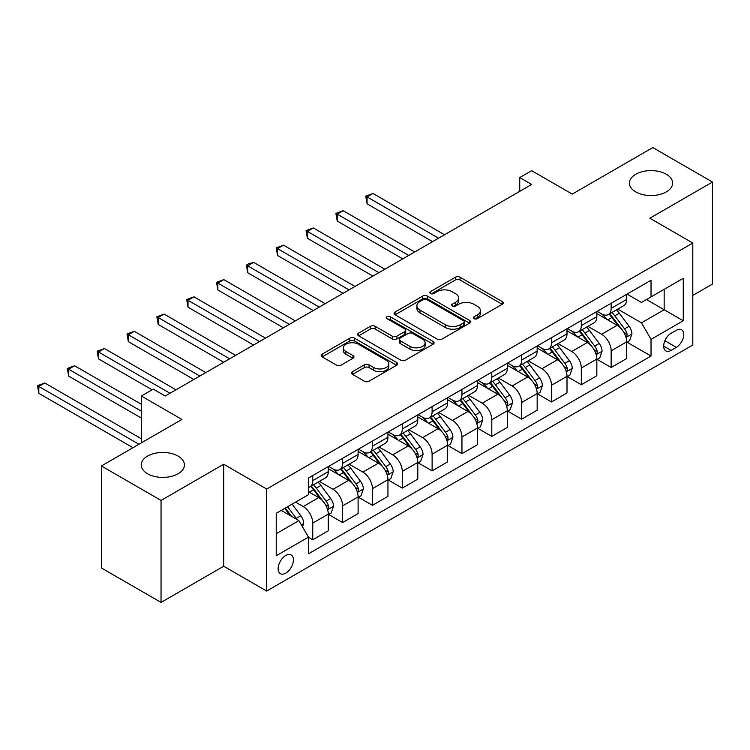 <?xml version="1.0" encoding="UTF-8"?>
<svg xmlns="http://www.w3.org/2000/svg" width="750" height="750" viewBox="0 0 750 750"><rect width="100%" height="100%" fill="white"/><g stroke="black" fill="none" stroke-linecap="round" stroke-linejoin="round"><path stroke-width="1.12" d="M474.075 318.666A2.316 1.341 0 0 0 477.356 318.666L502.256 304.294A3.309 1.913 0 0 0 503.231 302.944A3.309 1.913 0 0 0 502.256 301.584L460.078 277.238A3.309 1.913 0 0 0 455.391 277.238L430.491 291.609A2.316 1.341 0 0 0 429.816 292.556A2.316 1.341 0 0 0 430.491 293.503A2.316 1.341 0 0 0 433.772 293.503L436.997 291.647A10.603 6.122 0 0 1 451.997 291.647L455.512 293.672A10.603 6.122 0 0 1 458.616 298.003A10.603 6.122 0 0 1 455.512 302.334L452.288 304.191A2.316 1.341 0 0 0 451.603 305.138A2.316 1.341 0 0 0 452.288 306.084A2.316 1.341 0 0 0 455.569 306.084L458.794 304.228A10.603 6.122 0 0 1 473.784 304.228L477.3 306.253A10.603 6.122 0 0 1 480.403 310.584A10.603 6.122 0 0 1 477.3 314.916L474.075 316.772A2.316 1.341 0 0 0 473.4 317.719A2.316 1.341 0 0 0 474.075 318.666L474.075 316.772M178.106 456.112A21.609 12.478 0 0 0 154.566 453.403A21.609 12.478 0 0 0 141.225 464.934A21.609 12.478 0 0 0 147.553 473.756A21.609 12.478 0 0 0 171.103 476.456A21.609 12.478 0 0 0 184.434 464.934A21.609 12.478 0 0 0 178.106 456.112M666.309 174.253A21.609 12.478 0 0 0 642.759 171.553A21.609 12.478 0 0 0 629.419 183.075A21.609 12.478 0 0 0 635.747 191.897A21.609 12.478 0 0 0 659.297 194.597A21.609 12.478 0 0 0 672.638 183.075A21.609 12.478 0 0 0 666.309 174.253M285.778 573.131A10.8 6.234 120 0 0 292.838 563.606A10.8 6.234 120 0 0 291.178 554.953A10.8 6.234 120 0 0 285.778 555.487A10.8 6.234 120 0 0 278.719 565.003A10.8 6.234 120 0 0 280.378 573.666A10.8 6.234 120 0 0 285.778 573.131M352.519 371.663A3.309 1.913 0 0 0 351.553 373.022A3.309 1.913 0 0 0 352.519 374.372L364.359 381.206A3.309 1.913 0 0 0 369.047 381.206L396.694 365.241A3.309 1.913 0 0 0 397.659 363.891A3.309 1.913 0 0 0 396.694 362.531L354.516 338.184A3.309 1.913 0 0 0 349.828 338.184L322.181 354.15A3.309 1.913 0 0 0 321.206 355.5A3.309 1.913 0 0 0 322.181 356.85L336.469 365.109A3.309 1.913 0 0 0 341.156 365.109L352.987 358.275A3.309 1.913 0 0 0 353.962 356.916A3.309 1.913 0 0 0 352.987 355.566L345.9 351.478A8.869 5.119 0 0 1 343.303 347.859A8.869 5.119 0 0 1 348.778 343.125A8.869 5.119 0 0 1 358.434 344.241L386.203 360.272A8.869 5.119 0 0 1 388.8 363.891A8.869 5.119 0 0 1 383.334 368.616A8.869 5.119 0 0 1 373.669 367.509L369.047 364.838A3.309 1.913 0 0 0 364.359 364.838L352.519 371.663L352.519 374.372M692.803 295.406L712.5 284.034L712.5 182.044L652.819 147.581L572.25 194.1L531.666 170.672L519.731 177.562L531.666 184.453L165.216 396.019L153.281 389.128L141.347 396.019L141.347 442.875M161.044 500.419L161.044 602.419L223.706 566.241L223.706 464.241L161.044 500.419L101.363 465.966L181.931 419.447L141.347 396.019M223.706 464.241L266.681 489.056L692.803 243.028L692.803 345.019L266.681 591.047L266.681 489.056M712.5 182.044L649.837 218.222L692.803 243.028M437.231 339.131A3.309 1.913 0 0 0 441.919 339.131L469.566 323.166A3.309 1.913 0 0 0 470.541 321.816A3.309 1.913 0 0 0 469.566 320.456L427.387 296.109A3.309 1.913 0 0 0 422.7 296.109L395.053 312.075A3.309 1.913 0 0 0 394.078 313.425A3.309 1.913 0 0 0 395.053 314.775L437.231 339.131M387.891 319.172A2.316 1.341 0 0 1 390.253 319.5L390.253 316.744L433.134 341.494A3.309 1.913 0 0 1 434.1 342.853A3.309 1.913 0 0 1 433.134 344.203L405.478 360.169A3.309 1.913 0 0 1 400.791 360.169L358.612 335.812L358.612 333.113A3.309 1.913 0 0 0 357.647 334.462A3.309 1.913 0 0 0 358.612 335.812M358.612 333.113L370.444 326.278A3.309 1.913 0 0 1 375.131 326.278L392.241 336.15A3.309 1.913 0 0 0 396.928 336.15L404.775 331.622A3.309 1.913 0 0 0 405.75 330.272A3.309 1.913 0 0 0 404.775 328.912L386.972 318.637A2.316 1.341 0 0 1 386.288 317.691A2.316 1.341 0 0 1 387.722 316.453A2.316 1.341 0 0 1 390.253 316.744M161.044 602.419L101.363 567.956L101.363 465.966M676.331 330.272L671.081 333.309A10.463 6.047 120 0 0 664.247 342.534A10.463 6.047 120 0 0 665.85 350.916A10.463 6.047 120 0 0 671.081 350.4L676.331 347.362A10.463 6.047 120 0 0 683.166 338.147A10.463 6.047 120 0 0 681.562 329.756A10.463 6.047 120 0 0 676.331 330.272M627.038 294.094L641.475 302.438L651.028 296.925L651.028 280.247L308.456 478.022L308.456 494.7L276.225 513.309L276.225 555.759L308.456 537.15L308.456 553.828L651.028 356.053L651.028 339.375L641.475 322.828L617.737 309.131M651.028 296.925L683.259 278.316L683.259 320.766L651.028 339.375M223.706 566.241L266.681 591.047M519.731 177.562L519.731 191.344M646.491 299.541L664.163 309.741L664.163 289.341L683.259 278.316M641.475 322.828L664.163 309.741L683.259 320.766M276.225 533.709L298.903 520.613L281.241 510.413M308.456 537.291L312.75 539.775L312.75 523.097A13.5 7.8 -120 0 0 303.206 506.559L295.566 502.144M312.75 539.775L328.266 530.812L328.266 514.134A13.5 7.8 -120 0 0 318.722 497.597L308.456 491.672M328.631 514.481L342.591 522.544L342.591 505.866A13.5 7.8 -120 0 0 333.047 489.328L319.331 481.416M342.591 522.544L358.106 513.591L358.106 496.912A13.5 7.8 -120 0 0 348.562 480.366L328.266 468.656M358.472 497.25L372.431 505.312L372.431 488.644A13.5 7.8 -120 0 0 362.887 472.097L349.172 464.184M372.431 505.312L387.947 496.359L387.947 479.681A13.5 7.8 -120 0 0 378.403 463.144L358.106 451.425M388.312 480.028L402.272 488.091L402.272 471.412A13.5 7.8 -120 0 0 392.728 454.875L379.012 446.953M402.272 488.091L417.787 479.128L417.787 462.45A13.5 7.8 -120 0 0 408.244 445.912L387.947 434.194M418.153 462.797L432.113 470.859L432.113 454.181A13.5 7.8 -120 0 0 422.569 437.644L408.853 429.731M432.113 470.859L447.628 461.897L447.628 445.228A13.5 7.8 -120 0 0 438.084 428.681L417.787 416.972M447.994 445.566L461.953 453.628L461.953 436.95A13.5 7.8 -120 0 0 452.409 420.413L438.694 412.5M461.953 453.628L477.478 444.675L477.478 427.997A13.5 7.8 -120 0 0 467.925 411.459L447.628 399.741M477.834 428.344L491.794 436.406L491.794 419.728A13.5 7.8 -120 0 0 482.25 403.181L468.534 395.269M491.794 436.406L507.319 427.444L507.319 410.766A13.5 7.8 -120 0 0 497.766 394.228L477.478 382.509M507.675 411.112L521.634 419.175L521.634 402.497A13.5 7.8 -120 0 0 512.091 385.959L498.375 378.038M521.634 419.175L537.159 410.212L537.159 393.534A13.5 7.8 -120 0 0 527.606 376.997L507.319 365.287M537.516 393.881L551.475 401.944L551.475 385.266A13.5 7.8 -120 0 0 541.931 368.728L528.216 360.816M551.475 401.944L567 392.991L567 376.312A13.5 7.8 -120 0 0 557.447 359.766L537.159 348.056M567.356 376.65L581.316 384.722L581.316 368.044A13.5 7.8 -120 0 0 571.772 351.497L558.056 343.584M581.316 384.722L596.841 375.759L596.841 359.081A13.5 7.8 -120 0 0 587.288 342.544L567 330.825M597.197 359.428L611.156 367.491L611.156 350.812A13.5 7.8 -120 0 0 601.613 334.275L587.897 326.353M611.156 367.491L626.681 358.528L626.681 341.85A13.5 7.8 -120 0 0 617.128 325.312L596.841 313.594M597.197 311.325L601.613 313.875A13.5 7.8 -120 0 0 608.362 314.541A13.5 7.8 -120 0 0 611.156 308.363L611.156 303.263M567.356 328.556L571.772 331.106A13.5 7.8 -120 0 0 578.522 331.772A13.5 7.8 -120 0 0 581.316 325.584L581.316 320.484M537.516 345.778L541.931 348.328A13.5 7.8 -120 0 0 548.681 349.003A13.5 7.8 -120 0 0 551.475 342.816L551.475 337.716M507.675 363.009L512.091 365.559A13.5 7.8 -120 0 0 518.841 366.225A13.5 7.8 -120 0 0 521.634 360.047L521.634 354.947M477.834 380.241L482.25 382.791A13.5 7.8 -120 0 0 489 383.456A13.5 7.8 -120 0 0 491.794 377.278L491.794 372.178M447.994 397.462L452.409 400.012A13.5 7.8 -120 0 0 459.159 400.688A13.5 7.8 -120 0 0 461.953 394.5L461.953 389.4M418.153 414.694L422.569 417.244A13.5 7.8 -120 0 0 429.319 417.909A13.5 7.8 -120 0 0 432.113 411.731L432.113 406.631M388.312 431.925L392.728 434.475A13.5 7.8 -120 0 0 399.478 435.141A13.5 7.8 -120 0 0 402.272 428.962L402.272 423.863M358.472 449.147L362.887 451.697A13.5 7.8 -120 0 0 369.637 452.372A13.5 7.8 -120 0 0 372.431 446.184L372.431 441.084M328.631 466.378L333.047 468.928A13.5 7.8 -120 0 0 339.797 469.594A13.5 7.8 -120 0 0 342.591 463.416L342.591 458.316M627.038 342.197L651.028 356.053M608.362 314.541L623.878 305.587A13.5 7.8 -120 0 0 626.681 299.4L626.681 294.3M578.522 331.772L594.038 322.809A13.5 7.8 -120 0 0 596.841 316.631L596.841 311.531M548.681 349.003L564.197 340.041A13.5 7.8 -120 0 0 567 333.863L567 328.762M518.841 366.225L534.356 357.272A13.5 7.8 -120 0 0 537.159 351.084L537.159 345.984M489 383.456L504.516 374.494A13.5 7.8 -120 0 0 507.319 368.316L507.319 363.216M459.159 400.688L474.675 391.725A13.5 7.8 -120 0 0 477.478 385.547L477.478 380.447M429.319 417.909L444.834 408.956A13.5 7.8 -120 0 0 447.628 402.769L447.628 397.669M399.478 435.141L414.994 426.178A13.5 7.8 -120 0 0 417.787 420L417.787 414.9M369.637 452.372L385.153 443.409A13.5 7.8 -120 0 0 387.947 437.231L387.947 432.131M339.797 469.594L355.312 460.641A13.5 7.8 -120 0 0 358.106 454.453L358.106 449.353M308.456 487.369A13.5 7.8 -120 0 0 309.956 486.825L325.472 477.872A13.5 7.8 -120 0 0 328.266 471.684L328.266 466.584M309.956 486.825A13.5 7.8 -120 0 0 312.75 480.647L312.75 475.547M298.903 520.613L308.456 537.15M475.003 318.994L477.3 317.672A10.603 6.122 0 0 0 480.403 313.341L480.403 310.584M458.616 298.003L458.616 300.759A10.603 6.122 0 0 1 455.512 305.091L453.216 306.412M502.209 304.322L460.078 279.994A3.309 1.913 0 0 0 455.391 279.994L431.419 293.831M469.528 323.194L427.387 298.866A3.309 1.913 0 0 0 422.7 298.866L395.1 314.803M463.706 322.762A2.316 1.341 0 0 0 464.391 321.816A2.316 1.341 0 0 0 463.706 320.869L426.684 299.494A2.316 1.341 0 0 0 423.403 299.494L420.009 301.453A10.603 6.122 0 0 0 416.906 305.784A10.603 6.122 0 0 0 420.009 310.106L445.312 324.722A10.603 6.122 0 0 0 460.312 324.722L463.706 322.762L463.706 325.519A2.316 1.341 0 0 0 464.391 324.572L464.391 321.816M416.906 305.784L416.906 308.541A10.603 6.122 0 0 0 420.009 312.872L420.009 310.106M463.706 325.519L460.312 327.478A10.603 6.122 0 0 1 445.312 327.478L420.009 312.872M358.659 335.841L370.444 329.034L370.444 326.278M405.75 330.272L405.75 333.028A3.309 1.913 0 0 1 404.775 334.378L396.928 338.906A3.309 1.913 0 0 1 392.241 338.906L375.131 329.034A3.309 1.913 0 0 0 370.444 329.034M390.253 319.5L433.087 344.231M409.988 346.406A8.869 5.119 0 0 0 419.653 347.512A8.869 5.119 0 0 0 425.128 342.778A8.869 5.119 0 0 0 422.531 339.159L412.744 333.516A3.309 1.913 0 0 0 408.056 333.516L400.209 338.044A3.309 1.913 0 0 0 399.234 339.403A3.309 1.913 0 0 0 400.209 340.753L409.988 346.406L409.988 349.163A8.869 5.119 0 0 0 419.653 350.269A8.869 5.119 0 0 0 425.128 345.544L425.128 342.778M399.234 339.403L399.234 342.159A3.309 1.913 0 0 0 400.209 343.509L400.209 340.753M409.988 349.163L400.209 343.509M388.8 363.891L388.8 366.647A8.869 5.119 0 0 1 383.334 371.372A8.869 5.119 0 0 1 373.669 370.266L369.047 367.594A3.309 1.913 0 0 0 364.359 367.594L352.566 374.4M343.303 347.859L343.303 350.616A8.869 5.119 0 0 0 345.9 354.234L345.9 351.478M352.95 358.303L345.9 354.234M396.647 365.269L354.516 340.941A3.309 1.913 0 0 0 349.828 340.941L322.219 356.878M626.681 342.403L629.541 340.753L631.931 333.863A8.944 5.166 -120 0 0 629.072 326.241L619.322 313.219A25.828 14.916 -120 0 0 616.5 309.844M606.797 319.35A25.828 14.916 -120 0 0 601.509 313.819M625.866 336.928L626.906 335.803L627.103 334.237A8.944 5.166 -120 0 0 624.534 328.856L614.784 315.834A25.828 14.916 -120 0 0 611.962 312.459M609.562 313.847A21.441 12.375 60 0 1 613.078 317.85L621.337 328.866M444.525 234.759L373.031 193.481L367.059 196.931L367.059 203.822L432.591 241.65M609.103 314.119A25.828 14.916 60 0 1 611.916 317.494L618.403 326.147M367.059 203.822L365.747 196.172L438.562 238.209M365.747 196.172L373.031 193.481M596.841 359.634L599.7 357.975L602.091 351.084A8.944 5.166 -120 0 0 599.231 343.472L589.481 330.45A25.828 14.916 -120 0 0 586.659 327.075M576.956 336.581A25.828 14.916 -120 0 0 571.669 331.041M596.025 354.15L597.066 353.025L597.263 351.469A8.944 5.166 -120 0 0 594.694 346.088L584.944 333.066A25.828 14.916 -120 0 0 582.122 329.691M579.722 331.078A21.441 12.375 60 0 1 583.237 335.081L591.497 346.097M414.684 251.991L343.191 210.712L337.219 214.153L337.219 221.044L402.75 258.881M579.263 331.341A25.828 14.916 60 0 1 582.075 334.716L588.562 343.378M337.219 221.044L335.906 213.394L408.722 255.431M335.906 213.394L343.191 210.712M567 376.866L569.859 375.206L572.25 368.316A8.944 5.166 -120 0 0 569.391 360.694L559.641 347.672A25.828 14.916 -120 0 0 556.819 344.297M547.116 353.803A25.828 14.916 -120 0 0 541.828 348.272M566.184 371.381L567.225 370.256L567.413 368.7A8.944 5.166 -120 0 0 564.853 363.319L555.103 350.297A25.828 14.916 -120 0 0 552.281 346.922M549.881 348.309A21.441 12.375 60 0 1 553.397 352.312L561.656 363.328M384.844 269.213L313.35 227.934L307.378 231.384L307.378 238.275L372.909 276.112M549.422 348.572A25.828 14.916 60 0 1 552.234 351.947L558.722 360.609M307.378 238.275L306.066 230.625L378.881 272.662M306.066 230.625L313.35 227.934M537.159 394.088L540.019 392.438L542.409 385.547A8.944 5.166 -120 0 0 539.55 377.925L529.8 364.903A25.828 14.916 -120 0 0 526.978 361.528M517.275 371.034A25.828 14.916 -120 0 0 511.988 365.503M536.344 388.612L537.384 387.488L537.572 385.922A8.944 5.166 -120 0 0 535.012 380.541L525.262 367.519A25.828 14.916 -120 0 0 522.441 364.144M520.041 365.531A21.441 12.375 60 0 1 523.556 369.534L531.816 380.559M355.003 286.444L283.509 245.166L277.538 248.616L277.538 255.506L343.069 293.334M519.581 365.803A25.828 14.916 60 0 1 522.394 369.178L528.881 377.831M277.538 255.506L276.225 247.856L349.041 289.894M276.225 247.856L283.509 245.166M507.319 411.319L510.178 409.669L512.569 402.769A8.944 5.166 -120 0 0 509.709 395.156L499.959 382.134A25.828 14.916 -120 0 0 497.137 378.759M487.434 388.266A25.828 14.916 -120 0 0 482.147 382.734M506.503 405.834L507.544 404.719L507.731 403.153A8.944 5.166 -120 0 0 505.172 397.772L495.422 384.75A25.828 14.916 -120 0 0 492.6 381.375M490.2 382.762A21.441 12.375 60 0 1 493.716 386.766L501.975 397.781M325.162 303.675L253.669 262.397L247.697 265.837L247.697 272.728L313.228 310.566M489.741 383.034A25.828 14.916 60 0 1 492.553 386.409L499.041 395.062M247.697 272.728L246.384 265.087L319.2 307.116M246.384 265.087L248.775 263.7L253.669 262.397M477.478 428.55L480.338 426.891L482.728 420A8.944 5.166 -120 0 0 479.869 412.378L470.119 399.366A25.828 14.916 -120 0 0 467.297 395.991M457.594 405.497A25.828 14.916 -120 0 0 452.306 399.956M476.663 423.066L477.703 421.941L477.891 420.384A8.944 5.166 -120 0 0 475.331 415.003L465.581 401.981A25.828 14.916 -120 0 0 462.759 398.606M460.359 399.994A21.441 12.375 60 0 1 463.875 403.997L472.134 415.012M295.322 320.906L223.828 279.628L217.856 283.069L217.856 289.959L283.387 327.797M459.9 400.256A25.828 14.916 60 0 1 462.712 403.631L469.2 412.294M217.856 289.959L216.544 282.309L289.359 324.347M216.544 282.309L223.828 279.628M447.628 445.772L450.497 444.122L452.887 437.231A8.944 5.166 -120 0 0 450.028 429.609L440.278 416.588A25.828 14.916 -120 0 0 437.456 413.212M427.753 422.719A25.828 14.916 -120 0 0 422.466 417.188M446.822 440.297L447.863 439.172L448.05 437.606A8.944 5.166 -120 0 0 445.491 432.225L435.741 419.213A25.828 14.916 -120 0 0 432.919 415.837M430.519 417.225A21.441 12.375 60 0 1 434.034 421.219L442.294 432.244M265.481 338.128L193.987 296.85L188.016 300.3L188.016 307.191L253.547 345.019M430.059 417.488A25.828 14.916 60 0 1 432.872 420.863L439.359 429.516M188.016 307.191L186.703 299.541L259.519 341.578M186.703 299.541L193.987 296.85M417.787 463.003L420.656 461.353L423.047 454.453A8.944 5.166 -120 0 0 420.188 446.841L410.438 433.819A25.828 14.916 -120 0 0 407.616 430.444M397.913 439.95A25.828 14.916 -120 0 0 392.625 434.419M416.981 457.528L418.012 456.403L418.209 454.838A8.944 5.166 -120 0 0 415.65 449.456L405.9 436.434A25.828 14.916 -120 0 0 403.078 433.059M400.678 434.447A21.441 12.375 60 0 1 404.194 438.45L412.453 449.466M235.641 355.359L164.147 314.081L158.175 317.522L158.175 324.422L223.706 362.25M400.219 434.719A25.828 14.916 60 0 1 403.031 438.094L409.519 446.747M158.175 324.422L156.862 316.772L229.678 358.809M156.862 316.772L164.147 314.081M387.947 480.234L390.816 478.575L393.206 471.684A8.944 5.166 -120 0 0 390.347 464.072L380.597 451.05A25.828 14.916 -120 0 0 377.775 447.675M368.072 457.181A25.828 14.916 -120 0 0 362.784 451.641M387.131 474.75L388.172 473.625L388.369 472.069A8.944 5.166 -120 0 0 385.809 466.688L376.059 453.666A25.828 14.916 -120 0 0 373.238 450.291M370.837 451.678A21.441 12.375 60 0 1 374.353 455.681L382.613 466.697M205.8 372.591L134.306 331.312L128.334 334.753L128.334 341.644L193.866 379.481M370.378 451.941A25.828 14.916 60 0 1 373.191 455.316L379.678 463.978M128.334 341.644L127.022 333.994L199.838 376.031M127.022 333.994L134.306 331.312M358.106 497.456L360.975 495.806L363.366 488.916A8.944 5.166 -120 0 0 360.506 481.294L350.756 468.272A25.828 14.916 -120 0 0 347.934 464.897M338.231 474.403A25.828 14.916 -120 0 0 332.944 468.872M357.291 491.981L358.331 490.856L358.528 489.3A8.944 5.166 -120 0 0 355.969 483.919L346.219 470.897A25.828 14.916 -120 0 0 343.397 467.522M340.997 468.909A21.441 12.375 60 0 1 344.513 472.903L352.772 483.928M175.959 389.812L104.466 348.534L98.494 351.984L98.494 358.875L152.091 389.812M340.538 469.172A25.828 14.916 60 0 1 343.35 472.547L349.838 481.2M98.494 358.875L97.181 351.225L169.997 393.263M97.181 351.225L104.466 348.534M328.266 514.688L331.134 513.038L333.516 506.147A8.944 5.166 -120 0 0 330.666 498.525L320.906 485.503A25.828 14.916 -120 0 0 318.094 482.128M327.45 509.212L328.491 508.088L328.688 506.522A8.944 5.166 -120 0 0 326.128 501.141L316.378 488.119A25.828 14.916 -120 0 0 313.556 484.744M311.156 486.131A21.441 12.375 60 0 1 314.672 490.134L322.931 501.15M141.347 404.288L74.625 365.766L68.653 369.216L68.653 376.106L141.347 418.069M310.697 486.403A25.828 14.916 60 0 1 313.509 489.778L319.997 498.431M68.653 376.106L67.341 368.456L141.347 411.178M67.341 368.456L74.625 365.766M302.484 526.819L303.675 523.369A8.944 5.166 -120 0 0 300.825 515.756L292.116 504.131M141.347 438.75L44.784 382.997L38.812 386.438L38.812 393.328L132.994 447.703M297.103 519.572A8.944 5.166 -120 0 0 296.288 518.372L287.587 506.756M285.347 508.05L291.6 516.394M284.719 508.406L290.025 515.484M38.812 393.328L37.5 385.678L138.956 444.262M37.5 385.678L44.784 382.997M303.206 506.559L318.722 497.597M333.047 489.328L348.562 480.366M362.887 472.097L378.403 463.144M392.728 454.875L408.244 445.912M422.569 437.644L438.084 428.681M452.409 420.413L467.925 411.459M482.25 403.181L497.766 394.228M512.091 385.959L527.606 376.997M541.931 368.728L557.447 359.766M571.772 351.497L587.288 342.544M601.613 334.275L617.128 325.312M611.156 308.363L626.681 299.4M611.156 350.812L626.681 341.85M581.316 368.044L596.841 359.081M581.316 325.584L596.841 316.631M551.475 385.266L567 376.312M551.475 342.816L567 333.863M521.634 402.497L537.159 393.534M521.634 360.047L537.159 351.084M491.794 419.728L507.319 410.766M491.794 377.278L507.319 368.316M461.953 436.95L477.478 427.997M461.953 394.5L477.478 385.547M432.113 454.181L447.628 445.228M432.113 411.731L447.628 402.769M402.272 471.412L417.787 462.45M402.272 428.962L417.787 420M372.431 488.644L387.947 479.681M372.431 446.184L387.947 437.231M342.591 505.866L358.106 496.912M342.591 463.416L358.106 454.453M312.75 523.097L328.266 514.134M312.75 480.647L328.266 471.684M664.884 340.753L676.331 347.362M663.684 346.125L671.081 350.4M477.3 317.672L477.3 314.916M452.288 306.084L452.288 304.191M455.512 305.091L455.512 302.334M430.491 293.503L430.491 291.609M455.391 279.994L455.391 277.238M460.078 279.994L460.078 277.238M502.256 304.294L502.256 301.584M395.053 314.775L395.053 312.075M422.7 298.866L422.7 296.109M427.387 298.866L427.387 296.109M469.566 323.166L469.566 320.456M445.312 327.478L445.312 324.722M460.312 327.478L460.312 324.722M375.131 329.034L375.131 326.278M392.241 338.906L392.241 336.15M396.928 338.906L396.928 336.15M404.775 334.378L404.775 331.622M433.134 344.203L433.134 341.494M364.359 367.594L364.359 364.838M369.047 367.594L369.047 364.838M373.669 370.266L373.669 367.509M352.987 358.275L352.987 355.566M322.181 356.85L322.181 354.15M349.828 340.941L349.828 338.184M354.516 340.941L354.516 338.184M396.694 365.241L396.694 362.531M626.006 337.416L631.866 334.031M614.784 315.834L619.322 313.219M607.753 319.903L611.916 317.494M624.534 328.856L629.072 326.241M623.831 332.353L627.103 334.237M596.166 354.647L602.025 351.262M584.944 333.066L589.481 330.45M577.913 337.125L582.075 334.716M594.694 346.088L599.231 343.472M593.991 349.584L597.263 351.469M566.325 371.869L572.184 368.484M555.103 350.297L559.641 347.672M548.072 354.356L552.234 351.947M564.853 363.319L569.391 360.694M564.15 366.806L567.413 368.7M536.484 389.1L542.344 385.716M525.262 367.519L529.8 364.903M518.231 371.588L522.394 369.178M535.012 380.541L539.55 377.925M534.309 384.037L537.572 385.922M506.644 406.331L512.503 402.947M495.422 384.75L499.959 382.134M488.391 388.809L492.553 386.409M505.172 397.772L509.709 395.156M504.469 401.269L507.731 403.153M476.803 423.553L482.663 420.169M465.581 401.981L470.119 399.366M458.55 406.041L462.712 403.631M475.331 415.003L479.869 412.378M474.628 418.491L477.891 420.384M446.962 440.784L452.822 437.4M435.741 419.213L440.278 416.588M428.709 423.272L432.872 420.863M445.491 432.225L450.028 429.609M444.788 435.722L448.05 437.606M417.122 458.016L422.981 454.631M405.9 436.434L410.438 433.819M398.859 440.494L403.031 438.094M415.65 449.456L420.188 446.841M414.947 452.953L418.209 454.838M387.281 475.247L393.141 471.863M376.059 453.666L380.597 451.05M369.019 457.725L373.191 455.316M385.809 466.688L390.347 464.072M385.106 470.175L388.369 472.069M357.441 492.469L363.3 489.084M346.219 470.897L350.756 468.272M339.178 474.956L343.35 472.547M355.969 483.919L360.506 481.294M355.266 487.406L358.528 489.3M327.6 509.7L333.459 506.316M316.378 488.119L320.906 485.503M309.337 492.188L313.509 489.778M326.128 501.141L330.666 498.525M325.425 504.637L328.688 506.522M301.35 524.85L303.619 523.547M296.288 518.372L300.825 515.756"/></g></svg>
